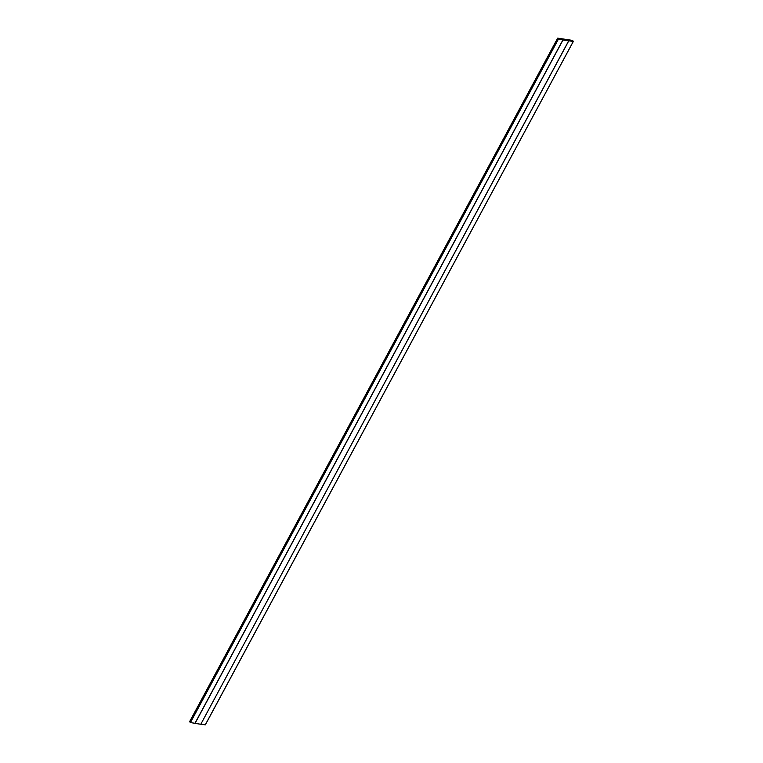 <?xml version="1.0" encoding="UTF-8"?>
<svg xmlns="http://www.w3.org/2000/svg" width="763" height="763" viewBox="0 0 763 763"><rect width="100%" height="100%" fill="white"/><g stroke="black" fill="none" stroke-linecap="round" stroke-linejoin="round"><path stroke-width="1.14" d="M205.266 724.85L200.841 724.173L205.266 724.85L573.309 41.393L205.266 724.85L573.309 41.393L558.382 39.209L557.734 38.15L572.574 40.41L573.309 41.393L572.574 40.41L557.734 38.15M189.777 721.531L557.658 38.236L189.691 721.607L190.216 722.456L558.173 39.085L190.216 722.456L558.382 39.209L190.426 722.59L194.966 723.276L190.426 722.59L189.691 721.607M572.717 40.534L557.763 38.207L558.354 39.161L573.194 41.421L572.717 40.534L573.194 41.431L558.354 39.161L557.763 38.207L572.612 40.468L573.232 41.383L572.708 40.534M557.658 38.236L558.382 39.209L573.223 41.469M557.763 38.207L572.603 40.477L557.724 38.255M194.985 723.305L562.941 39.934L568.683 40.782L562.922 39.905L194.966 723.276L562.922 39.905L568.702 40.811L562.941 39.934L195.032 723.381L562.941 39.934L568.75 40.887L562.941 39.934L194.985 723.305M200.793 724.259L195.032 723.381L562.941 39.934L568.702 40.811L200.793 724.259L568.75 40.887L562.989 40.01L195.032 723.381L200.793 724.259M573.318 41.45L205.352 724.831M557.648 38.169L189.682 721.55"/></g></svg>

